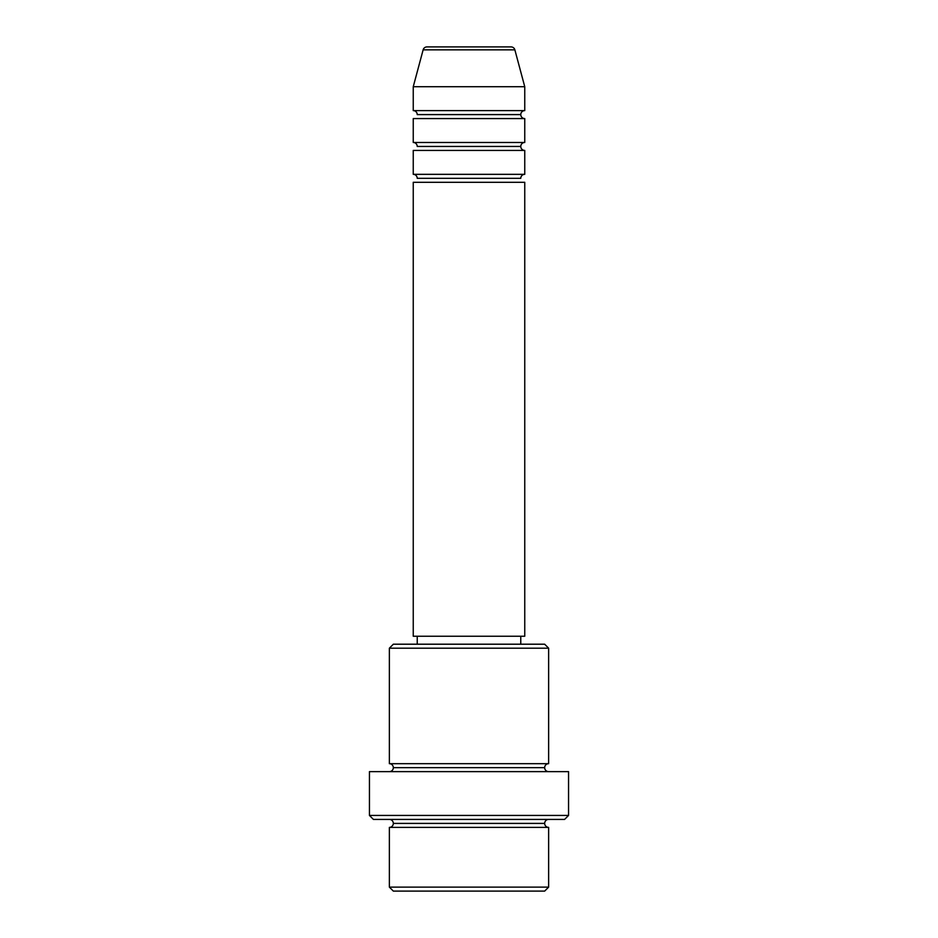 <?xml version="1.0" encoding="UTF-8"?>
<svg xmlns="http://www.w3.org/2000/svg" width="938" height="938" viewBox="0 0 938 938"><rect width="100%" height="100%" fill="white"/><g stroke="black" fill="none" stroke-linecap="round" stroke-linejoin="round"><path stroke-width="1.41" d="M511.022 46.9L426.978 46.9A3.987 3.987 0 0 0 423.132 49.855L514.868 49.855A3.987 3.987 0 0 0 511.022 46.9L426.978 46.9A3.987 3.987 0 0 0 423.132 49.855L413.248 86.718L524.752 86.718L514.868 49.855L423.132 49.855L413.248 86.718L413.248 110.614A3.987 3.987 0 0 1 417.234 114.6A3.987 3.987 0 0 0 413.248 110.614L524.752 110.614L524.752 86.718L413.248 86.718L413.248 110.614L524.752 110.614A3.987 3.987 0 0 0 520.766 114.6A3.987 3.987 0 0 1 524.752 110.614L524.752 86.718L514.868 49.855A3.987 3.987 0 0 0 511.022 46.9M524.752 150.432L413.248 150.432L413.248 174.327A3.987 3.987 0 0 1 417.234 178.314A3.987 3.987 0 0 0 413.248 174.327L524.752 174.327L524.752 150.432L413.248 150.432L413.248 174.327L524.752 174.327A3.987 3.987 0 0 0 520.766 178.314A3.987 3.987 0 0 1 524.752 174.327L524.752 150.432A3.987 3.987 0 0 1 520.766 146.457A3.987 3.987 0 0 1 524.752 142.47L524.752 118.575A3.987 3.987 0 0 1 520.766 114.6L417.234 114.6L520.766 114.6M524.752 118.575L413.248 118.575L413.248 142.47L524.752 142.47L524.752 118.575L413.248 118.575L413.248 142.47A3.987 3.987 0 0 1 417.234 146.457A3.987 3.987 0 0 0 413.248 142.47L524.752 142.47A3.987 3.987 0 0 0 520.766 146.457L417.234 146.457L520.766 146.457M389.364 887.114L393.339 891.1L544.661 891.1L548.636 887.114L389.364 887.114L548.636 887.114L548.636 827.386A3.987 3.987 0 0 1 544.661 823.4A3.987 3.987 0 0 1 548.636 819.425A3.987 3.987 0 0 0 544.661 823.4L393.339 823.4A3.987 3.987 0 0 1 389.364 827.386L389.364 887.114L389.364 827.386A3.987 3.987 0 0 0 393.339 823.4A3.987 3.987 0 0 0 389.364 819.425A3.987 3.987 0 0 1 393.339 823.4L544.661 823.4A3.987 3.987 0 0 0 548.636 827.386L389.364 827.386L548.636 827.386L548.636 887.114L544.661 891.1L393.339 891.1L389.364 887.114M548.636 648.193L544.661 644.207L393.339 644.207L389.364 648.193L548.636 648.193L389.364 648.193L389.364 763.673A3.987 3.987 0 0 1 393.339 767.659A3.987 3.987 0 0 1 389.364 771.634A3.987 3.987 0 0 0 393.339 767.659L544.661 767.659A3.987 3.987 0 0 1 548.636 763.673L548.636 648.193L548.636 763.673A3.987 3.987 0 0 0 544.661 767.659A3.987 3.987 0 0 0 548.636 771.634A3.987 3.987 0 0 1 544.661 767.659L393.339 767.659A3.987 3.987 0 0 0 389.364 763.673L548.636 763.673L389.364 763.673L389.364 648.193L393.339 644.207L544.661 644.207L548.636 648.193M369.443 815.439L373.43 819.425L564.57 819.425L568.557 815.439L369.443 815.439L568.557 815.439L568.557 771.634L369.443 771.634L369.443 815.439L369.443 771.634L568.557 771.634L568.557 815.439L564.57 819.425L373.43 819.425L369.443 815.439M524.752 636.245L524.752 182.289L413.248 182.289L413.248 636.245L524.752 636.245L413.248 636.245L413.248 182.289L524.752 182.289L524.752 636.245M520.766 644.207L520.766 636.245L520.766 644.207M417.234 636.245L417.234 644.207L417.234 636.245M520.766 178.314L417.234 178.314L520.766 178.314"/></g></svg>
